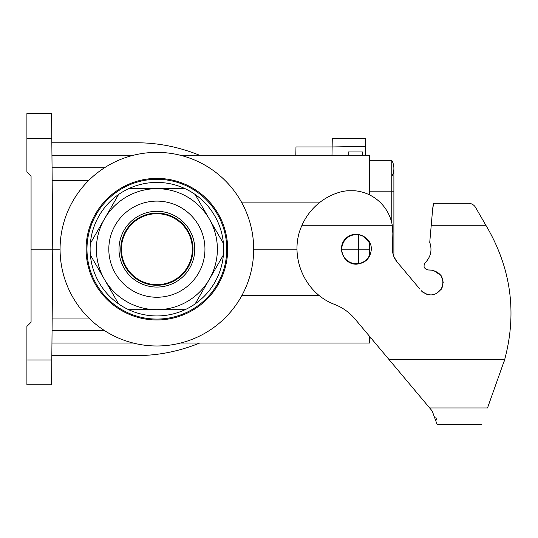 <?xml version="1.0" encoding="UTF-8"?>
<svg xmlns="http://www.w3.org/2000/svg" width="538" height="538" viewBox="0 0 538 538"><rect width="100%" height="100%" fill="white"/><g stroke="black" fill="none" stroke-linecap="round" stroke-linejoin="round"><path stroke-width="0.81" d="M481.517 424.435L437.098 424.435L432.216 411.025L354.966 318.953C349.444 312.444 342.719 307.622 334.784 304.481C304.084 293.311 288.18 254.877 302.006 225.274A59.355 59.355 0 0 1 338.832 192.463A41.729 41.729 0 0 1 347.568 190.761L354.703 190.761A41.729 41.729 0 0 1 392.263 225.274L392.848 233.472L392.437 248.643C392.363 253.627 393.91 258.058 397.064 261.919L393.89 256.646L393.89 168.441A16.691 16.691 0 0 1 391.772 176.572A16.691 16.691 0 0 0 391.772 160.304L391.772 222.846M429.64 407.945L487.515 407.945C479.479 430.037 479.479 430.037 487.515 407.945C479.479 430.037 479.479 430.037 487.515 407.945L504.631 359.74L389.189 359.74L389.714 360.373M443.245 282.336L441.106 275.564L433.346 270.318L427.966 269.941C423.937 268.731 423.023 266.337 425.222 262.752C430.824 256.861 432.33 250.062 429.741 242.356L431.234 225.274L485.868 225.274L475.579 207.453L488.746 230.251C511.497 271.273 516.789 314.434 504.631 359.74L504.012 361.845M427.454 294.642L422.505 292L421.14 290.607C428.988 297.084 435.935 296.23 441.98 288.045C444.697 278.24 441.093 272.241 431.153 270.049L427.966 269.941M435.753 294.024L441.342 289.188L443.245 282.383M432.337 212.644L433.527 203.283L468.349 203.283L447.515 203.283M419.882 289.108L397.064 261.919M435.726 416.99L436.614 419.949M356.338 264.198C365.443 263.29 370.447 258.287 371.355 249.181C371.644 236.364 354.569 229.296 345.712 238.556C336.445 247.413 343.52 264.488 356.338 264.198M431.234 225.274L432.572 210.008A62.59 62.59 0 0 1 433.527 203.283M475.579 207.453A8.346 8.346 0 0 0 468.349 203.283M369.478 336.25L369.478 343.062L180.479 343.062M369.478 160.304L391.772 160.304A16.691 16.691 0 0 1 393.89 168.441A16.691 16.691 0 0 0 391.772 160.304M369.478 338.059L370.991 338.059M369.478 194.857L369.478 155.294L180.479 155.294M341.314 249.181L341.879 249.181L341.879 247.097C343.284 240.257 347.407 236.135 354.246 234.723L358.631 234.756L358.651 249.181L369.478 249.181L369.478 241.905M369.478 249.181L369.478 256.451M52.173 318.032L88.824 318.032M88.824 180.331L52.173 180.331M60.074 249.181L52.771 249.181L51.587 384.791L26.9 384.791L26.9 359.976L51.803 359.976M367.992 257.978L369.478 255.543C367.172 259.988 363.553 262.678 358.631 263.6L354.246 263.633C347.407 262.228 343.284 258.106 341.879 251.266L341.879 249.181L358.651 249.181L358.631 263.6M358.631 234.756C363.553 235.684 367.172 238.368 369.478 242.813L363.856 236.659M241.892 202.873L319.209 202.873M296.983 249.181L253.687 249.181M31.07 249.181L52.771 249.181L51.803 138.387L26.9 138.387L26.9 171.985L31.07 176.155L31.07 322.201L26.9 326.378L26.9 359.976M26.9 138.387L26.9 113.565L51.587 113.565L51.803 138.387M319.209 295.49L241.892 295.49M133.276 343.062L51.951 343.062M51.951 155.294L133.276 155.294M365.517 146.363L332.134 146.948L332.276 138.602L365.517 138.602L365.517 155.294M295.833 155.294L295.974 146.948L332.134 146.948L331.986 155.294M362.383 155.294L362.383 151.958L348.2 151.958L348.2 155.294M199.645 343.062C178.872 351.462 157.728 355.638 136.222 355.584C157.728 355.638 178.872 351.462 199.645 343.062M136.222 355.584L51.843 355.584M51.843 142.778L136.222 142.778C157.728 142.725 178.872 146.894 199.645 155.294M156.881 152.375A96.806 96.806 0 0 0 73.04 297.581A96.806 96.806 0 0 0 240.715 297.581A96.806 96.806 0 0 0 156.881 152.375M156.881 213.088A36.093 36.093 0 0 0 120.788 249.181A36.093 36.093 0 0 0 156.881 285.274A36.093 36.093 0 0 0 192.974 249.181A36.093 36.093 0 0 0 156.881 213.088M156.881 287.063A37.882 37.882 0 0 0 194.763 249.181A37.882 37.882 0 0 0 156.881 211.299A37.882 37.882 0 0 0 118.999 249.181A37.882 37.882 0 0 0 156.881 287.063M195.166 303.876L209.275 279.43A60.505 60.505 0 0 0 156.881 188.677A60.505 60.505 0 0 0 96.376 249.181A60.505 60.505 0 0 0 156.881 309.686A60.505 60.505 0 0 0 217.386 249.181A60.505 60.505 0 0 0 104.48 218.926L90.371 243.371A66.766 66.766 0 0 0 195.166 303.876A66.766 66.766 0 0 0 223.391 243.371L195.166 194.487A66.766 66.766 0 0 0 185.106 188.677L128.656 188.677A66.766 66.766 0 0 0 118.595 194.487L104.48 218.926M156.881 297.252A48.07 48.07 0 0 0 204.951 249.181A48.07 48.07 0 0 0 156.881 201.111A48.07 48.07 0 0 0 108.811 249.181A48.07 48.07 0 0 0 156.881 297.252M121.413 249.181A35.468 35.468 0 0 1 156.881 213.714A35.468 35.468 0 0 1 192.348 249.181A35.468 35.468 0 0 1 156.881 284.649A35.468 35.468 0 0 1 121.413 249.181M90.371 254.992L118.595 303.876M128.656 309.686L185.106 309.686M209.275 279.43L223.391 254.992M118.595 194.487A66.766 66.766 0 0 0 90.371 243.371M185.106 188.677A66.766 66.766 0 0 0 128.656 188.677M223.391 243.371A66.766 66.766 0 0 0 195.166 194.487M156.881 319.074A69.893 69.893 0 0 0 217.406 214.232A69.893 69.893 0 0 0 96.349 214.232A69.893 69.893 0 0 0 156.881 319.074M156.881 319.969A70.787 70.787 0 0 1 86.093 249.181A70.787 70.787 0 0 1 156.881 178.394A70.787 70.787 0 0 1 227.668 249.181A70.787 70.787 0 0 1 156.881 319.969M244.467 343.062C255.348 343.062 255.348 343.062 244.467 343.062M392.263 225.274L302.006 225.274M369.478 191.804L393.89 191.804M104.56 330.628L52.058 330.628M52.058 167.728L104.56 167.728"/></g></svg>
